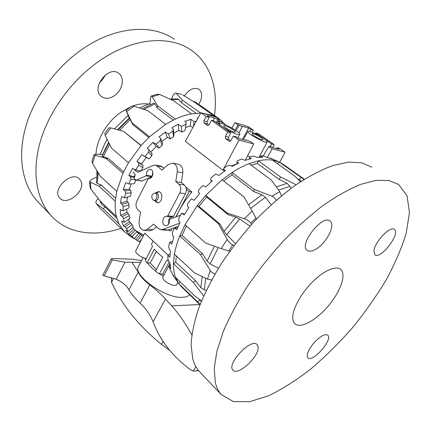 <?xml version="1.0" encoding="UTF-8"?>
<svg xmlns="http://www.w3.org/2000/svg" width="431" height="431" viewBox="0 0 431 431"><rect width="100%" height="100%" fill="white"/><g stroke="black" fill="none" stroke-linecap="round" stroke-linejoin="round"><path stroke-width="0.65" d="M152.768 199.758C150.985 196.396 151.669 194.16 154.81 193.05C158.22 193.26 157.315 200.819 153.942 200.291L152.768 199.758M154.907 193.066L156.302 193.26C159.712 193.471 158.807 201.013 155.44 200.485L155.343 200.474M185.75 186.919L191.892 192.016C186.731 198.136 182.367 204.547 178.806 211.255L176.096 216.788M186.332 189.306L189.177 191.676L191.892 192.016M171.813 228.656L171.258 230.865L168.629 230.466L168.133 230.014M189.177 191.676L175.816 216.895M169.044 229.68L168.629 230.466M236.711 163.979L231.205 166.016M223.813 169.722L222.865 170.277L185.308 141.314L200.965 112.728L206.18 116.483L209.25 117.372L207.042 121.725L207.354 123.934L208.868 125.033M249.651 157.051L247.706 155.623M146.319 258.444C141.583 257.975 134.472 252.722 135.835 250.723L144.73 233.182L167.998 255.023M233.36 136.029L239.016 140.102L253.73 143.97L250.357 141.573L249.145 141.249C247.216 140.21 246.053 139.795 245.643 140.005L245.794 140.361L238.629 138.453L236.377 136.837L233.36 136.029L230.903 140.49L229.373 141.341L225.645 138.734L225.348 136.449L227.773 132.015L230.806 132.84L228.489 137.279L228.823 139.552L230.633 140.872M230.806 132.84L222.585 126.94C220.203 125.205 219.126 124.042 219.357 123.449C220.149 121.019 241.306 132.36 239.738 134.375C239.431 135.964 228.371 131.196 222.585 126.94L214.53 121.159L211.47 120.287L227.773 132.015M211.47 120.287L209.127 124.661L207.64 125.507L207.289 125.34L204.138 123.04L203.863 120.831L206.18 116.483M239.016 140.102L222.865 170.277M200.965 112.728L216.023 117.151L219.12 119.355L217.989 119.268C217.585 119.468 216.41 119.042 214.466 117.997L207.16 115.869L209.25 117.372M279.714 162.228L285.063 152.208L279.6 148.409L277.052 147.731L276.589 148.544M270.269 146.389L271.649 143.965L274.208 144.665L272.699 147.434M274.208 144.665L258.428 133.696L255.836 132.953L271.649 143.965M277.052 147.731L279.234 149.25L272.963 147.58C271.174 146.615 270.097 146.222 269.736 146.405L269.574 146.68M233.909 131.988C230.488 131.132 222.978 126.542 223.737 125.777C224.152 124.365 236.317 130.889 235.38 132.021L233.909 131.988M253.73 143.97L245.271 160.332L241.699 159.05L237.33 160.79L236.996 162.078L238.736 163.01L232.207 166.377L228.753 165.132L224.212 167.901L223.786 169.572L225.435 170.579L218.846 175.358L215.543 174.108L211.082 177.782L210.64 179.802L212.197 180.901L205.91 186.865L202.802 185.551L198.669 189.942L198.298 192.258L199.763 193.46L194.139 200.275L191.256 198.858L187.69 203.718L187.469 206.239L188.843 207.559L184.204 214.837L181.559 213.27L184.597 214.185M219.12 119.355L217.256 123.115M214.466 117.997L213.054 120.739M261.811 139.682C258.692 138.906 251.332 134.397 252.049 133.712C252.421 132.441 263.912 138.701 263.05 139.703L261.811 139.682M263.67 138.41C258.131 134.472 248.326 130.14 247.922 131.482C246.279 133.163 266.644 144.256 267.172 141.966C267.349 141.368 266.186 140.183 263.67 138.41M255.836 132.953L255.438 133.669M249.571 131.396L250.697 129.375L253.299 130.13L252.178 132.236M253.299 130.13L248.229 126.601L234.895 122.69L237.96 124.839L239.108 125.173C240.924 126.148 242.006 126.547 242.367 126.375L248.655 127.953L250.697 129.375M248.655 127.953L242.47 139.477M285.063 152.208L272.112 148.803L267.312 157.509M272.112 148.803L268.793 146.47L263.147 156.065M268.793 146.47L269.919 146.772L269.736 146.405M234.895 122.69L231.905 127.98M237.96 124.839L235.218 130M239.108 125.173L236.215 130.679M177.917 282.445L176.769 284.498C175.218 288.129 160.758 280.252 162.956 276.977L170.046 263.53M164.055 274.886L162.665 274.035L159.314 274.008L155.489 271.261L162.773 257.118C159.211 254.392 156.399 251.726 154.346 249.118L147.025 262.98L150.193 263.066L156.383 269.52M153.124 241.069L151.496 244.205L152.488 246.381L145.339 260.356L147.025 262.98M168.704 261.197L166.883 260.033L159.314 274.008M162.665 274.035L169.189 262.032M150.193 263.066L156.351 251.429M155.192 193.104L158.506 191.569C163.758 191.897 162.374 203.513 157.175 202.705L154.228 200.329M180.497 215.123L169.83 219.18L169.566 219.762C169.739 223.328 168.489 225.316 165.8 225.709C161.307 225.639 162.126 215.85 166.576 216.416L167.804 215.85L179.829 192.975C181.354 189.398 180.993 186.424 178.741 184.064L175.789 181.602L181.37 182.518L184.317 184.964C186.564 187.307 186.93 190.249 185.411 193.794L173.44 216.443L172.524 217.046L166.921 216.459M175.789 181.602L177.227 171.797C177.577 167.029 176.053 164.141 172.648 163.123L168.338 164.513L161.959 170.067L156.943 165.887L155.23 165.089L153.167 165.391L138.232 172.141L137.058 171.974L134.262 169.561M172.879 163.166L178.224 164.206C181.618 165.218 183.148 168.085 182.798 172.809L181.37 182.518M155.402 165.121L160.849 166.134L164.098 168.203M133.077 171.813L134.978 174.291L135.043 175.789L134.057 178.509L136.137 180.185L146.174 175.848L146.421 175.277C146.308 171.597 147.628 169.625 150.371 169.356C154.546 169.76 153.129 179.107 149.007 178.337L148.07 178.957L136.859 201.083C135.458 204.456 135.77 207.295 137.791 209.611L140.479 212.074L139.105 221.491C138.787 226.625 140.463 229.588 144.137 230.396L147.413 229.227L153.635 224.136L158.651 228.732L161.016 229.771L162.514 229.54L178.493 223.581L179.447 223.603M152.86 172.141L151.825 176.785L141.783 181.068M156.598 226.846L153.107 229.685L149.638 230.827M178.154 226.307L168.171 230.003L166.506 230.219M172.077 216.998C168.995 217.774 167.88 220.106 168.742 223.996M193.406 101.522L194.753 101.721L201.455 106.188L201.843 106.457L201.363 107.023M171.527 98.936L172.955 95.714C173.801 93.953 174.717 93.08 175.703 93.096L181.516 94.341M169.884 99.071L177.744 98.947L178.59 99.378L181.295 102.556L182.356 100.191L176.435 93.484M159.659 94.491L157.353 94.233L151.249 96.011L152.218 96.679L159.659 94.491L173.639 100.8L191.563 113.876C186.321 114.802 180.907 116.548 175.315 119.118L157.482 105.708L152.218 96.679M149.95 104.787L150.435 98.273L151.254 96.016M153.732 103.171L142.332 108.86L153.845 103.106L154.869 103.823L157.293 108.062L157.482 105.708M133.939 106.123L131.59 106.166L126.003 110.352L126.655 111.591L133.939 106.123L147.925 110.729L165.655 124.36L149.514 136.794L132.037 122.77L126.655 111.591M148.797 137.467L132.829 124.624L128.928 117.307L126.003 110.352M132.829 124.624L132.037 122.77M110.735 127.894L109.011 127.748L104.819 133.556L105.207 135.555L110.735 127.894L123.665 131.363L140.964 145.624L128.476 162.767L111.521 148.135L105.207 135.555M94.055 154.616L92.019 161.049L92.53 163.419L95.132 155.235L94.06 154.616L95.844 154.271L102.842 154.352M95.132 155.235L106.177 158.468L122.927 173.284L116.758 191.359L100.358 176.301L92.53 163.419M108.822 142.796L102.034 156.275L108.332 158.425L106.177 158.468M89.546 181.419L90.171 187.533L90.941 189.225L90.241 182.227L89.551 181.419L91.701 179.355L96.716 177.082M90.241 182.227L99.076 186.127L115.287 201.272C114.905 206.821 115.26 211.901 116.37 216.513L100.439 201.309L90.941 189.225M97.492 171.646L96.425 182.437L97.174 183.32L101.328 185.088L99.076 186.127M99.771 207.893L96.102 203.238C95.515 202.123 96.07 200.722 97.772 199.036L98.268 198.594M96.35 203.502L103.181 208.712L118.978 223.899L124.543 231.846L130.313 236.323M99.636 200.307L101.549 204.246L105.099 206.972L103.181 208.712M106.43 214.363L99.954 208.087M200.749 113.116L182.356 100.191M182.55 94.788L195.555 102.89L213.399 115.589L202.511 113.186M218.679 118.417L201.843 106.457M225.483 124.785L219.735 119.171L213.399 115.589M141.12 145.441L123.665 131.363M108.332 158.425L123.589 171.872M101.328 185.088L115.573 198.33M105.099 206.972L116.801 218.161M218.609 120.378L222.418 122.528L221.809 123.471M186.23 122.846L185.05 130.566L186.23 122.846L184.77 121.37L191.025 119.317L194.004 121.612L193.411 126.515M191.025 119.317L190.238 126.014L185.713 127.457M192.872 127.501L190.238 126.014M173.343 129.219L173.946 135.059L173.472 136.74L172.885 131.11L173.343 129.219L171.818 127.748L178.235 124.236L181.343 126.391L181.866 132.015L178.827 130.399L173.747 133.147M178.235 124.236L178.827 130.399M160.65 138.313L162.589 143.302L162.175 145.279L160.3 140.479L160.65 138.313L159.066 136.864L165.294 132.042L168.499 134.041L170.299 138.879L167.293 137.344L161.889 141.497M165.294 132.042L167.293 137.344M148.857 149.681L152.062 153.549L151.782 155.758L148.684 152.046L148.857 149.681L147.219 148.269L152.913 142.386L156.167 144.229L159.195 148L156.248 146.524L150.85 152.089M152.913 142.386L156.248 146.524M141.788 154.729L149.153 158.92L146.303 157.482L141.508 164.039L142.941 165.251L142.866 167.621L138.707 165.192L138.631 162.713L136.956 161.356L141.788 154.729L146.303 157.482M135.889 180.099L130.9 179.172L130.534 176.678L128.837 175.379L132.549 168.386L135.76 169.933L140.678 171.037M124.985 190.793L130.755 190.432L131.229 192.84L125.663 193.212L124.985 190.793L123.277 189.559L125.68 182.588L128.799 184.021L134.37 183.719L135.9 180.206M122.205 204.305L128.266 202.554L129.041 204.86L123.207 206.562L122.205 204.305L120.502 203.136L121.515 196.552L124.505 197.904L130.372 196.245L131.229 192.84M122.253 216.524L128.287 213.539L129.37 215.662L123.557 218.555L122.253 216.524L120.572 215.419L120.19 209.552L123.013 210.861L128.885 207.979L129.041 204.86M124.995 226.905L130.733 222.892L132.096 224.783L126.569 228.656L124.995 226.905L123.347 225.855L121.65 220.963L124.3 222.256L129.893 218.366L129.37 215.662M130.178 235.035L135.377 230.24L136.988 231.851L131.983 236.474L128.573 234.038L125.712 230.299L128.174 231.609L133.244 226.948L132.096 224.783M141.81 238.936L139.423 241.775L132.042 237.233L134.327 238.585L138.68 233.413L136.794 231.582L143.167 236.258M197.77 118.557L197.231 117.986L198.152 117.857M136.956 161.356L141.508 164.039M128.837 175.379L134.558 176.764M135.183 174.776L134.31 176.543M123.277 189.559L129.37 189.182L130.755 190.432M131.153 183.892L129.37 189.182M120.502 203.136L126.897 201.293L128.266 202.554M127.495 197.059L126.897 201.293M120.572 215.419L126.94 212.278L128.287 213.539M126.666 209.067L126.94 212.278M123.347 225.855L129.402 221.631L130.733 222.892M128.519 219.32L129.402 221.631M128.573 234.038L134.057 228.99L135.377 230.24M132.743 227.406L134.057 228.99M135.889 239.706L140.598 234.108M218.323 123.886L219.6 121.65L218.555 120.497M138.631 162.713L142.941 165.251M130.534 176.678L134.213 177.453M137.441 240.66L141.912 235.348M138.68 233.413L136.988 231.851M140.759 170.999L142.866 167.621M149.153 158.92L151.782 155.758M159.195 148L162.175 145.279M170.299 138.879L173.472 136.74M181.866 132.015L185.05 130.566M143.744 235.121L135.846 230.714M140.194 242.13L139.423 241.775M134.327 238.585L131.983 236.474M128.174 231.609L126.569 228.656M124.3 222.256L123.557 218.555M123.013 210.861L123.207 206.562M124.505 197.904L125.663 193.212M128.799 184.021L130.9 179.172M135.76 169.933L138.707 165.192M145.048 156.415L148.684 152.046M156.167 144.229L160.3 140.479M168.499 134.041L172.885 131.11M181.343 126.391L185.745 124.414M194.004 121.612L196.417 121.025M218 121.617L219.438 122.151M122.927 173.284L128.476 162.767M115.287 201.272L116.758 191.359M118.978 223.899L116.37 216.513M191.563 113.876L200.28 113.111M165.655 124.36L175.315 119.118M140.964 145.624L149.514 136.794M196.094 113.278L181.295 102.556M173.246 120.109L157.293 108.062M104.663 150.236L108.628 142.419M100.256 154.212L104.614 144.019L107.141 139.45M114.511 128.896L128.12 115.416M139.488 107.922L150.053 103.44M96.905 175.428L96.921 170.714M117.518 129.704L129.278 118.029M198.75 298.877L201.32 301.441M199.844 299.928L197.877 302.066L200.135 304.383M176.274 255.917L175.773 262.123L195.615 280.78L200.835 287.655L204.278 289.842L206.325 290.278M195.615 280.78L193.282 282.386L203.507 295.731M215.031 273.965C213.049 273.448 211.47 272.3 210.29 270.523L207.451 279.072L211.626 279.988M186.37 226.049L182.038 235.358L202.602 253.811L207.085 261.116L210.177 263.966L218.469 268.227M202.602 253.811L200.34 254.468L210.29 270.523M221.195 248.595L228.737 250.95L232.718 244.91C230.704 244.086 228.856 242.281 227.164 239.496L221.195 248.595L205.829 243.17L184.985 224.826L197.156 205.781L218.469 223.721L227.164 239.496M229.825 251.225L228.737 250.95M244.345 218.716C247.394 219.858 249.522 221.329 250.729 223.134L255.933 218.064L252.189 211.109L244.345 218.716L227.256 213.086L205.706 195.421L222.143 179.792L244.027 196.94L252.189 211.109M250.012 226.097L239.631 219.056L235.832 217.17L228.101 214.643L227.256 213.086M251.429 224.529L250.729 223.134M281.459 195.798L279.746 191.682L271.805 196.148C273.83 196.999 275.274 198.379 276.142 200.28M271.805 196.148L254.145 189.349L232.126 172.502C237.939 168.726 243.607 165.768 249.134 163.635L271.261 179.98L279.746 191.682M271.196 204.677L265.356 197.242L261.962 194.737L253.94 191.687L254.145 189.349M296.054 184.743L280.484 176.92L258.368 160.833C263.513 159.734 268.195 159.492 272.414 160.1L294.389 175.805L300.59 181.677M290.812 188.498L289.907 186.348L287.1 183.369L279.347 179.522L280.484 176.92M303.995 179.501L279.132 161.964L283.743 164.653L304.34 179.285M301.296 181.219L299.216 179.846L300.962 177.491M201.541 300.903L194.925 296.043L175.509 277.397C174.081 273.432 173.397 268.852 173.461 263.659L193.282 282.386M181.85 287.159L178.66 283.533L197.877 302.066M207.451 279.072L194.478 272.866L174.399 254.171C175.406 248.396 177.2 242.324 179.775 235.946L200.34 254.468M228.101 214.643L206.605 196.999L205.706 195.421L197.156 205.781L198.896 206.347L220.176 224.239L224.088 231.377L226.658 234.755L235.525 243.569M253.94 191.687L231.991 174.83L232.126 172.502L222.143 179.792M279.347 179.522L257.296 163.397L258.368 160.833L249.134 163.635M277.709 163.888L279.132 161.964L272.414 160.1M299.216 179.846L297.045 178.294M181.559 213.27L178.757 218.323L178.752 220.963L180.056 222.385L176.645 229.723L174.232 227.972L172.335 232.934L172.599 235.59L173.844 237.12L171.818 244.108L169.62 242.152L168.699 246.764L169.27 249.339L170.477 250.95L169.889 257.237L167.88 255.077L167.945 259.112L168.828 261.52L170.013 263.201L170.832 268.491L168.974 266.142L169.976 269.423L174.463 277.413L172.712 274.892L172.955 274.687M168.974 266.142L170.25 265.297M167.88 255.077L170.105 254.031M169.62 242.152L172.529 241.387M174.232 227.972L177.432 227.907M269.946 158.215L270.092 157.961L272.306 158.98L267.829 157.724L264.219 156.232L260.814 155.833L260.863 156.345L262.732 157.202L257.323 157.45L253.708 156.076L249.732 156.744L249.565 157.633L251.375 158.516L245.261 160.337M198.298 192.258L199.758 193.465M210.64 179.802L211.546 181.483M223.786 169.572L224.125 171.473M236.996 162.078L236.883 163.899M249.565 157.633L249.199 159.082M249.134 159.104L249.732 156.744M260.863 156.345L260.502 157.213M260.232 157.223L260.814 155.833M172.712 274.892L173.262 275.684M184.985 224.826L179.775 235.946L182.038 235.358M175.509 277.397L178.66 283.533L180.185 281.885M174.399 254.171L173.461 263.659L175.773 262.123M257.296 163.397L251.176 165.143M231.991 174.83L223.592 180.928M206.605 196.999L198.896 206.347M220.176 224.239L218.469 223.721M256.445 219.126L255.933 218.064M234.2 245.304L232.718 244.91M373.93 251.138C374.367 242.26 390.335 225.354 394.338 229.47C400.765 233.613 380.417 260.044 374.911 254.775L373.93 251.138M318.019 338.868C322.657 335.07 325.911 333.847 327.781 335.194C333.217 339.418 312.497 363.031 307.95 357.773C305.126 355.57 310.74 344.913 318.019 338.868M258.077 346.836C259.882 355.963 237.89 376.473 232.961 370.089C226.086 364.05 251.51 337.387 257.124 344.649L258.077 346.836M318.714 247.222C313.59 251.128 309.706 252.157 307.077 250.309C298.554 244.474 322.792 213.83 330.2 221.135C335.156 224.573 328.19 240.04 318.714 247.222M371.851 167.169L361.652 162.778L348.534 162.126L332.802 165.558C321.16 169.889 308.763 176.387 295.612 185.044C282.257 194.877 269.079 206.363 256.073 219.514C243.467 233.376 232.013 247.906 221.706 263.109C212.311 278.351 204.736 293.123 198.977 307.427C194.365 321.154 191.736 333.519 191.089 344.531L192.679 358.64C194.09 363.823 196.288 368.09 199.278 371.43L200.447 372.664M215.258 382.205C216.443 387.264 218.442 391.375 221.248 394.532L233.322 401.59L249.673 401.714L268.917 395.642C282.747 388.881 296.878 379.862 311.311 368.575C325.626 356.292 339.337 342.677 352.456 327.732C365.019 312.286 376.215 296.409 386.057 280.102C394.92 263.81 401.654 248.137 406.25 233.09L409.45 212.591L407.096 195.906L398.664 184.533L388.951 180.519L376.204 180.347L360.699 184.344C349.137 189.101 336.719 196.057 323.455 205.21C309.937 215.543 296.517 227.536 283.183 241.182C270.215 255.529 258.347 270.496 247.588 286.082C237.729 301.662 229.68 316.693 223.447 331.164L216.912 351.136L214.239 368.322L215.258 382.205M292.746 318.202C292.864 320.642 293.565 322.48 294.847 323.708C300.45 329.068 316.219 320.357 328.271 305.994C340.42 291.712 346.626 274.412 340.716 269.418C336.018 265.286 323.713 270.566 312.206 282.23C300.682 293.85 292.277 309.614 292.746 318.202M184.382 95.897C189.333 89.142 194.236 86.965 199.079 89.362C202.629 92.848 202.522 97.842 198.761 104.345M114.441 95.693C109.452 98.909 105.067 99.146 101.29 96.399C90.424 88.35 108.833 64.499 118.988 73.518C125.065 77.914 122.35 90.515 114.441 95.693M99.394 82.687C101.958 80.662 103.866 78.124 105.11 75.075M80.769 180.821C86.34 190.41 66.999 206.53 59.828 198.12C51.014 189.893 71.605 170.094 79.519 179.086L80.769 180.821M96.011 154.271C96.496 139.703 106.861 121.995 120.852 112.275L130.765 106.743M132.931 105.913C138.416 104 143.539 103.37 148.307 104.022M120.912 228.344C94.75 237.163 67.726 233.866 51.192 215.737C36.565 199.736 31.42 171.974 40.417 141.147C49.473 110.374 72.769 78.846 100.665 60.054C134.036 37.33 170.197 35.223 191.116 50.125C210.646 63.47 218.199 88.818 214.466 115.427M38.957 202.872L37.449 201.288C22.649 185.114 17.154 157.482 25.644 127.113C34.2 96.797 56.86 65.997 84.309 47.825C117.14 25.844 153.156 24.222 174.339 39.259M179.016 283.156L177.739 282.763M163.349 276.233L159.788 274.008M155.613 271.013C152.138 268.292 149.428 265.62 147.477 262.996M145.576 259.893L144.897 258.158M189.575 294.615C188.293 296.28 185.928 297.18 182.475 297.315C165.364 298.731 132.101 274.897 138.588 266.32L143.167 257.593M198.238 370.186L195.626 371.037L193.271 371.048L190.621 369.873C173.025 356.696 160.801 341.347 153.948 323.832L153.091 321.736C150.08 314.598 145.748 308.386 140.091 303.101C134.688 298.01 130.954 293.592 128.896 289.858C126.622 285.516 122.388 281.987 116.187 279.266L102.75 275.447L111.036 259.166L112.351 259.904L125.001 262.204L131.918 262.263L138.227 272.112C140.059 276.174 143.927 280.446 149.816 284.918C155.882 289.454 161.102 294.174 165.477 299.076L171.716 305.816C178.746 313.687 185.449 323.379 191.811 334.882M141.481 260.814L133.362 259.209L111.812 258.535L111.036 259.155L102.75 275.447M199.871 304.55L171.716 305.816M133.362 259.209L111.812 258.535M140.598 262.495L131.918 262.263M163.107 341.368L161.447 344.342C138.787 325.965 122.145 305.315 111.527 282.391L111.451 277.516M169.701 350.344L161.447 344.342M228.974 141.158L229.75 141.357M225.645 138.734L228.823 139.552M225.348 136.449L228.489 137.279M203.863 120.831L207.042 121.725M204.138 123.04L207.354 123.934M207.289 125.34L207.968 125.529M167.804 215.85L173.44 216.443M179.829 192.975L185.411 193.794M178.741 184.064L184.317 184.964M177.227 171.797L182.798 172.809M156.943 165.887L162.562 166.932M137.058 171.974L138.179 172.163M136.514 180.131L142.187 181.02M146.174 175.848L151.825 176.785M146.421 175.277L152.073 176.22M147.413 229.227L153.107 229.685M162.514 229.54L168.171 230.003M178.493 223.581L179.415 223.667M170.983 99.572L178.59 99.378M101.883 204.617L100.121 200.911M97.174 183.32L98.295 172.955M103.176 156.938L109.587 144.315M119.678 130.286L130.324 119.419M129.645 118.11L118.089 129.855M143.911 109.388L154.869 103.823M287.1 183.369L276.325 186.919M278.588 190.06L289.907 186.348M261.962 194.737L248.585 204.854M250.637 208.41L265.356 197.242M235.832 217.17L224.088 231.377M226.658 234.755L239.631 219.056M214.412 246.203L207.085 261.116M210.177 263.966L218.275 247.566M202.198 276.594L200.835 287.655M204.278 289.842L205.689 278.248M195.857 366.609L193.271 371.048M165.477 299.076L153.091 321.736M125.001 262.204L116.187 279.266M112.351 259.904L104.254 275.792M149.816 284.918L140.091 303.101M138.227 272.112L128.896 289.858M113.649 278.264L111.527 282.391M153.942 200.291L155.44 200.485M154.858 200.41L157.434 202.371M155.817 193.196L158.673 192.043M154.153 242.039L151.75 239.776M219.357 123.449L218.894 124.295M239.738 134.375L237.901 137.931M245.643 140.005L245.492 140.28M217.989 119.268L216.373 122.485M247.922 131.482L243.278 139.692M267.172 141.966L259.02 157.293M242.367 126.375L238.979 132.931M166.889 216.459L172.524 217.046M136.137 180.185L141.815 181.074M144.137 230.396L149.837 230.844M161.016 229.771L166.678 230.235M181.521 94.335L175.703 93.096M96.102 203.238L99.906 208.038M124.543 231.846L101.948 210.037M133.772 238.456L129.138 235.595M102.034 156.286L104.846 149.832M180.966 286.308L200.016 304.695M173.521 276.055L178.181 282.822M270.937 158.344L278.647 161.765M199.278 371.43L221.248 394.532M340.366 269.149L340.716 269.418M118.676 73.281L118.988 73.518M51.192 215.737L37.449 201.288M198.546 370.568L195.626 371.037"/></g></svg>

